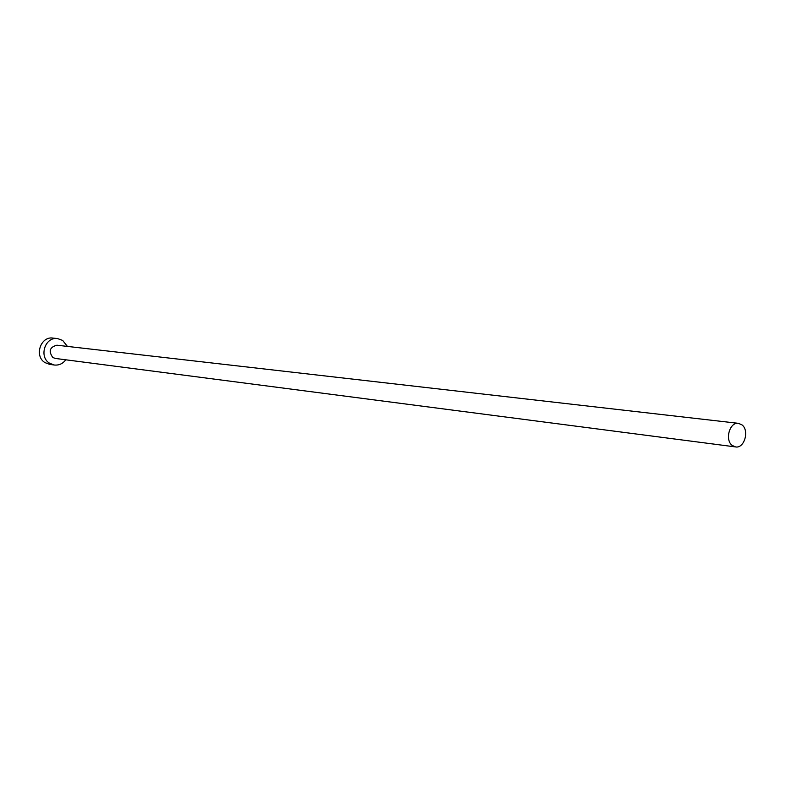 <?xml version="1.0" encoding="UTF-8"?>
<svg xmlns="http://www.w3.org/2000/svg" width="785" height="785" viewBox="0 0 785 785"><rect width="100%" height="100%" fill="white"/><g stroke="black" fill="none" stroke-linecap="round" stroke-linejoin="round"><path stroke-width="1.18" d="M732.219 445.438L735.584 446.93C744.366 448.657 749.616 430.455 741.972 424.871L738.469 423.341C729.716 421.722 724.545 439.953 732.219 445.438M738.469 423.341L56.903 345.204C49.671 347.166 48.327 351.268 52.87 357.528L55.284 358.431L735.584 446.93M67.431 346.411L62.682 340.435L57.55 338.57C45.088 336.549 38.534 356.812 49.592 363.239L54.312 365.015C58.973 365.476 62.8 363.73 65.803 359.795M57.55 338.57L52.929 338.08C40.516 336.068 33.99 356.213 45 362.621L49.71 364.387L54.312 365.015"/></g></svg>
